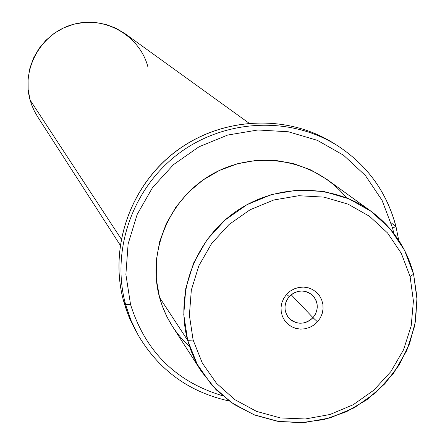 <?xml version="1.0" encoding="UTF-8"?>
<svg xmlns="http://www.w3.org/2000/svg" width="445" height="445" viewBox="0 0 445 445"><rect width="100%" height="100%" fill="white"/><g stroke="black" fill="none" stroke-linecap="round" stroke-linejoin="round"><path stroke-width="0.67" d="M312.991 317.669L291.191 294.757L312.991 317.669L317.507 321.841L320.3 317.958L322.18 313.586L323.053 308.941L322.881 304.247L321.657 299.752L319.46 295.664L316.384 292.204L312.585 289.539L308.263 287.804L303.618 287.092L298.901 287.431L294.34 288.811L290.162 291.158L286.586 294.362L283.788 298.256L281.908 302.645L281.04 307.306L281.229 312.006L282.464 316.512L284.683 320.589L287.77 324.038L291.575 326.691L295.897 328.41L300.531 329.111L305.237 328.76L309.787 327.375L313.942 325.028L317.507 321.841L313.942 325.028L309.787 327.375L305.237 328.76L300.531 329.111L295.897 328.41L291.575 326.691L287.77 324.038L284.683 320.589L282.464 316.512L281.229 312.006L281.04 307.306L281.908 302.645L283.788 298.256L286.586 294.362L289.267 296.593C297.043 289.584 304.875 289.239 312.774 295.552C318.653 302.672 318.726 310.043 312.991 317.669L315.132 314.693L316.573 311.339L317.246 307.768L317.107 304.169L316.173 300.72L314.482 297.588L312.117 294.935L309.208 292.888L305.887 291.558L302.327 291.013L298.712 291.275L295.213 292.332L292.009 294.134L289.267 296.593L287.12 299.574L285.679 302.939L285.011 306.516L285.156 310.12L286.102 313.575L287.804 316.701L290.173 319.354L293.088 321.385L296.409 322.708L299.963 323.248L303.573 322.981L307.061 321.919L310.254 320.116L312.991 317.669C304.875 324.867 296.859 325.022 288.944 318.13C283.599 311.061 283.71 303.879 289.267 296.593L286.586 294.362L290.162 291.158L294.34 288.811L298.901 287.431L303.618 287.092L308.263 287.804L312.585 289.539L316.384 292.204L319.46 295.664L321.657 299.752L322.881 304.247L323.053 308.941L322.18 313.586L320.3 317.958L317.507 321.841L312.991 317.669M193.124 340.024L189.386 315.271L191.328 290.079L198.87 265.732L211.653 243.493L229.019 224.514L250.084 209.762L273.747 200L298.801 195.717L323.949 197.113L347.912 204.088L369.483 216.264L387.589 233.002L401.346 253.422L410.09 276.495L413.416 301.065L411.191 325.907L403.548 349.803L390.871 371.592L373.794 390.215L353.152 404.755L329.945 414.506L305.303 418.979L280.439 417.933L256.57 411.397L234.893 399.671L216.498 383.301L202.325 363.087L193.124 340.024L187.673 340.364L183.768 314.582L185.782 288.338L193.636 262.978L206.947 239.811L225.037 220.036L246.981 204.672L271.634 194.51L297.727 190.054L323.921 191.517L348.88 198.793L371.341 211.486L390.187 228.919L404.505 250.19L413.6 274.22L410.09 276.495L401.346 253.422L387.589 233.002L369.483 216.264L347.912 204.088L323.949 197.113L298.801 195.717L273.747 200L250.084 209.762L229.019 224.514L211.653 243.493L198.87 265.732L191.328 290.079L189.386 315.271L193.124 340.024L202.325 363.087L216.498 383.301L234.893 399.671L256.57 411.397L280.439 417.933L305.303 418.979L329.945 414.506L353.152 404.755L373.794 390.215L390.871 371.592L403.548 349.803L411.191 325.907L413.416 301.065L410.09 276.495L413.6 274.22L417.06 299.797L414.74 325.662L406.78 350.538L393.586 373.216L375.808 392.596L354.32 407.737L330.162 417.888L304.514 422.544L278.626 421.465L253.772 414.668L231.194 402.464L212.031 385.426L197.268 364.377L187.673 340.364L193.124 340.024M201.552 371.631L172.332 326.196L166.786 316.445L162.33 306.116L159.577 297.516L187.673 340.364L159.577 297.516L156.29 279.065L156.323 260.208L159.688 241.535L166.291 223.629L175.925 207.064L188.291 192.368L202.998 180.008L219.58 170.374L237.513 163.76L256.22 160.384L275.116 160.334L293.605 163.604L311.111 170.073L327.092 179.541L370.885 211.158C332.326 183.207 275.917 183.307 235.355 211.915C194.732 240.428 174.996 293.989 187.673 340.364L190.66 349.742L193.425 356.567L196.629 363.181L201.552 371.631L216.114 389.764L234.109 404.433L254.785 415.068L277.28 421.248L300.681 422.75L324.043 419.535L346.421 411.742L366.93 399.699L384.747 383.89L399.165 364.956L409.595 343.64L415.619 320.801L416.982 297.343L413.6 274.22C406.736 248.188 392.501 227.167 370.885 211.158M346.471 197.814C316.145 160.289 258.984 149.131 214.796 172.766C170.463 196.112 146.544 250.479 159.577 297.516C164.978 316.784 174.968 333.127 189.537 346.533M392.618 228.213L393.819 233.391L392.618 228.213L395.944 226.355L392.618 228.213L382.038 200.283L365.401 175.525L343.501 155.194L317.402 140.353L288.405 131.787L257.961 129.979L227.64 135.063L199.004 146.8L173.533 164.6L152.557 187.551L137.16 214.457L128.121 243.927L125.885 274.426L130.53 304.397L125.885 274.426L128.121 243.927L137.16 214.457L152.557 187.551L173.533 164.6L199.004 146.8L227.64 135.063L257.961 129.979L288.405 131.787L317.402 140.353L343.501 155.194L365.401 175.525L382.038 200.283L392.618 228.213M222.522 395.722C175.853 381.688 145.187 351.244 130.53 304.397C145.187 351.244 175.853 381.688 222.522 395.722M123.632 301.165L128.922 316.656L136.02 331.314L129.834 318.82L126.441 310.143L123.654 301.232L126.441 310.143L129.834 318.82L138.134 335.068L130.991 320.322L125.674 304.764L130.53 304.397L125.674 304.764C110.677 250.602 132.438 188.079 178.829 153.453C225.17 118.748 290.741 115.895 337.788 145.865C367.386 165.312 386.744 192.101 395.85 226.244L391.795 223.34L395.85 226.244C386.744 192.101 367.386 165.312 337.788 145.865C290.741 115.895 225.17 118.748 178.829 153.453C132.438 188.079 110.677 250.602 125.674 304.764L130.991 320.322L138.134 335.068C158.915 370.246 189.247 392.217 229.131 400.978M123.654 301.232L125.674 304.764L123.654 301.232C108.764 247.465 130.352 185.42 176.387 151.061C222.372 116.629 287.442 113.803 334.151 143.557C287.442 113.803 222.372 116.629 176.387 151.061C130.352 185.42 108.764 247.465 123.654 301.232L123.654 301.232M398.714 240.272L395.944 226.355C386.816 192.168 367.431 165.334 337.788 145.865L334.151 143.557C287.381 113.77 222.294 116.601 176.331 151.011C130.324 185.348 108.73 247.376 123.638 301.193L123.627 301.126M120.172 245.095L37.486 116.529L34.287 110.911L31.701 104.975L30.099 100.047L121.19 238.971L30.099 100.047L28.146 89.49L28.085 78.726L29.915 68.102L33.586 57.939L38.982 48.566L45.935 40.267L54.234 33.308L63.607 27.907L73.775 24.23L84.405 22.395L95.174 22.445L105.738 24.392L115.772 28.157L124.973 33.625L248.911 123.098M147.907 66.883C139.736 35.433 104.653 15.375 73.008 24.436C41.24 33.036 21.082 68.647 30.099 100.047"/></g></svg>
